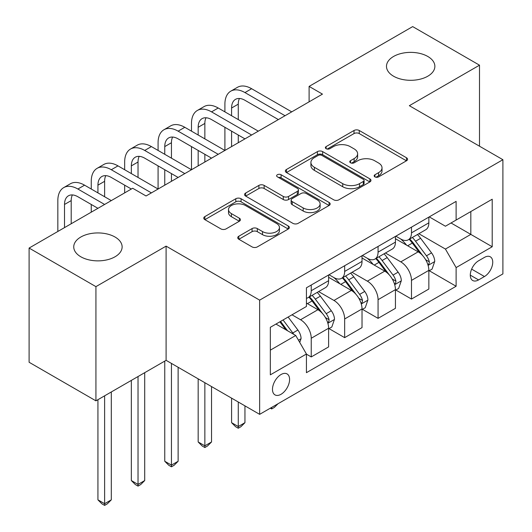 <?xml version="1.0" encoding="UTF-8"?>
<svg xmlns="http://www.w3.org/2000/svg" width="532" height="532" viewBox="0 0 532 532"><rect width="100%" height="100%" fill="white"/><g stroke="black" fill="none" stroke-linecap="round" stroke-linejoin="round"><path stroke-width="0.8" d="M374.934 176.883A2.6 1.503 0 0 0 378.604 176.883L406.488 160.784A3.711 2.141 0 0 0 407.572 159.274A3.711 2.141 0 0 0 406.488 157.758L359.26 130.493A3.711 2.141 0 0 0 354.013 130.493L326.129 146.586A2.6 1.503 0 0 0 325.371 147.643A2.6 1.503 0 0 0 326.129 148.707A2.6 1.503 0 0 0 329.807 148.707L333.411 146.619A11.877 6.856 0 0 1 350.202 146.619L354.139 148.894A11.877 6.856 0 0 1 357.617 153.741A11.877 6.856 0 0 1 354.139 158.589L350.535 160.671A2.6 1.503 0 0 0 349.77 161.735A2.6 1.503 0 0 0 350.535 162.792A2.6 1.503 0 0 0 354.206 162.792L357.817 160.711A11.877 6.856 0 0 1 374.608 160.711L378.545 162.985A11.877 6.856 0 0 1 382.023 167.833A11.877 6.856 0 0 1 378.545 172.681L374.934 174.762A2.6 1.503 0 0 0 374.176 175.819A2.6 1.503 0 0 0 374.934 176.883L374.934 174.762M115.038 237.026A24.193 13.965 0 0 0 88.678 233.994A24.193 13.965 0 0 0 73.742 246.901A24.193 13.965 0 0 0 80.824 256.776A24.193 13.965 0 0 0 107.191 259.802A24.193 13.965 0 0 0 122.127 246.901A24.193 13.965 0 0 0 115.038 237.026M427.788 56.465A24.193 13.965 0 0 0 401.421 53.433A24.193 13.965 0 0 0 386.485 66.34A24.193 13.965 0 0 0 393.567 76.216A24.193 13.965 0 0 0 419.934 79.241A24.193 13.965 0 0 0 434.87 66.34A24.193 13.965 0 0 0 427.788 56.465M281.036 394.285A12.096 6.982 120 0 0 288.936 383.625A12.096 6.982 120 0 0 287.087 373.929A12.096 6.982 120 0 0 281.036 374.528A12.096 6.982 120 0 0 273.135 385.188A12.096 6.982 120 0 0 274.984 394.884A12.096 6.982 120 0 0 281.036 394.285M238.828 236.221A3.711 2.141 0 0 0 237.738 237.738A3.711 2.141 0 0 0 238.828 239.254L252.075 246.901A3.711 2.141 0 0 0 257.322 246.901L288.284 229.026A3.711 2.141 0 0 0 289.375 227.516A3.711 2.141 0 0 0 288.284 226L241.056 198.735A3.711 2.141 0 0 0 235.809 198.735L204.847 216.604A3.711 2.141 0 0 0 203.763 218.12A3.711 2.141 0 0 0 204.847 219.636L220.853 228.88A3.711 2.141 0 0 0 226.1 228.88L239.353 221.226A3.711 2.141 0 0 0 240.437 219.709A3.711 2.141 0 0 0 239.353 218.2L231.413 213.618A9.928 5.732 0 0 1 228.507 209.561A9.928 5.732 0 0 1 234.632 204.268A9.928 5.732 0 0 1 245.452 205.512L276.54 223.46A9.928 5.732 0 0 1 279.453 227.516A9.928 5.732 0 0 1 273.322 232.81A9.928 5.732 0 0 1 262.509 231.566L257.322 228.574A3.711 2.141 0 0 0 252.075 228.574L238.828 236.221L238.828 239.254M166.097 246.13L95.926 286.642L29.1 248.058L29.1 362.259L95.926 400.842L166.097 360.33L259.649 414.348L259.649 300.141L166.097 246.13L166.097 360.33M479.505 146.2L479.505 65.183L409.341 105.695L502.9 159.706L259.649 300.141M479.505 65.183L412.679 26.6L309.105 86.403L309.105 101.831M29.1 248.058L132.681 188.255L146.047 195.976L322.465 94.117L309.105 86.403M333.677 199.793A3.711 2.141 0 0 0 338.924 199.793L369.886 181.917A3.711 2.141 0 0 0 370.97 180.401A3.711 2.141 0 0 0 369.886 178.885L322.658 151.62A3.711 2.141 0 0 0 317.411 151.62L286.449 169.495A3.711 2.141 0 0 0 285.358 171.011A3.711 2.141 0 0 0 286.449 172.528L333.677 199.793M278.435 177.442A2.6 1.503 0 0 1 281.069 177.808L281.069 174.722L329.082 202.446A3.711 2.141 0 0 1 330.173 203.956A3.711 2.141 0 0 1 329.082 205.472L298.126 223.347A3.711 2.141 0 0 1 292.879 223.347L245.651 196.082L245.651 193.05A3.711 2.141 0 0 0 244.56 194.566A3.711 2.141 0 0 0 245.651 196.082M245.651 193.05L258.898 185.402A3.711 2.141 0 0 1 264.145 185.402L283.297 196.461A3.711 2.141 0 0 0 288.55 196.461L297.335 191.387A3.711 2.141 0 0 0 298.425 189.871A3.711 2.141 0 0 0 297.335 188.355L277.398 176.843A2.6 1.503 0 0 1 276.633 175.779A2.6 1.503 0 0 1 278.236 174.396A2.6 1.503 0 0 1 281.069 174.722M484.453 257.395L478.574 260.793A11.717 6.763 120 0 0 470.92 271.114A11.717 6.763 120 0 0 472.715 280.51A11.717 6.763 120 0 0 478.574 279.925L484.453 276.534A11.717 6.763 120 0 0 492.107 266.206A11.717 6.763 120 0 0 490.311 256.816A11.717 6.763 120 0 0 484.453 257.395M259.649 414.348L502.9 273.907L502.9 159.706M429.258 216.883L445.424 226.22L456.117 220.048L456.117 201.375L306.432 287.799L306.432 306.472L270.342 327.306L270.342 374.834L306.432 354.006L306.432 372.679L456.117 286.256L456.117 267.583L445.424 249.062L418.85 233.714M456.117 220.048L492.206 199.214L492.206 246.748L456.117 267.583M95.926 286.642L95.926 400.842M451.043 222.981L470.82 234.399L470.82 211.563L492.206 199.214M445.424 249.062L470.82 234.399L492.206 246.748M270.342 350.142L295.739 335.486L275.955 324.061M306.432 354.159L311.24 356.939L311.24 338.259A15.122 8.731 -120 0 0 300.547 319.745L291.995 314.804M311.24 356.939L328.616 346.904L328.616 328.231A15.122 8.731 -120 0 0 317.923 309.71L306.432 303.074M329.015 328.616L344.656 337.647L344.656 318.974A15.122 8.731 -120 0 0 333.963 300.454L318.608 291.589M344.656 337.647L362.026 327.612L362.026 308.939A15.122 8.731 -120 0 0 351.339 290.419L328.616 277.305M362.432 309.325L378.066 318.355L378.066 299.682A15.122 8.731 -120 0 0 367.373 281.162L352.024 272.298M378.066 318.355L395.442 308.321L395.442 289.647A15.122 8.731 -120 0 0 384.749 271.127L362.026 258.013M395.841 290.033L411.482 299.064L411.482 280.391A15.122 8.731 -120 0 0 400.789 261.87L385.434 253.006M411.482 299.064L428.852 289.029L428.852 270.356A15.122 8.731 -120 0 0 418.159 251.842L395.442 238.722M395.841 236.175L400.789 239.028A15.122 8.731 -120 0 0 408.35 239.779A15.122 8.731 -120 0 0 411.482 232.856L411.482 227.144M362.432 255.466L367.373 258.319A15.122 8.731 -120 0 0 374.934 259.071A15.122 8.731 -120 0 0 378.066 252.148L378.066 246.436M329.015 274.758L333.963 277.611A15.122 8.731 -120 0 0 341.524 278.362A15.122 8.731 -120 0 0 344.656 271.44L344.656 265.727M429.258 270.741L456.117 286.256M408.35 239.779L425.72 229.751A15.122 8.731 -120 0 0 428.852 222.828L428.852 217.116M374.934 259.071L392.31 249.036A15.122 8.731 -120 0 0 395.442 242.113L395.442 236.407M341.524 278.362L358.894 268.327A15.122 8.731 -120 0 0 362.026 261.405L362.026 255.699M306.432 298.259A15.122 8.731 -120 0 0 308.108 297.654L325.484 287.619A15.122 8.731 -120 0 0 328.616 280.697L328.616 274.984M308.108 297.654A15.122 8.731 -120 0 0 311.24 290.731L311.24 285.019M295.739 335.486L306.432 354.006M375.971 177.249L378.545 175.766A11.877 6.856 0 0 0 382.023 170.918L382.023 167.833M357.617 153.741L357.617 156.827A11.877 6.856 0 0 1 354.139 161.675L351.572 163.158M406.435 160.817L359.26 133.579A3.711 2.141 0 0 0 354.013 133.579L327.173 149.073M369.833 181.944L322.658 154.706A3.711 2.141 0 0 0 317.411 154.706L286.495 172.554M363.323 181.465A2.6 1.503 0 0 0 364.088 180.401A2.6 1.503 0 0 0 363.323 179.344L321.867 155.411A2.6 1.503 0 0 0 318.196 155.411L314.392 157.605A11.877 6.856 0 0 0 310.914 162.453A11.877 6.856 0 0 0 314.392 167.301L342.728 183.66A11.877 6.856 0 0 0 359.519 183.66L363.323 181.465L363.323 184.551A2.6 1.503 0 0 0 364.088 183.487L364.088 180.401M310.914 162.453L310.914 165.538A11.877 6.856 0 0 0 314.392 170.386L314.392 167.301M363.323 184.551L359.519 186.745A11.877 6.856 0 0 1 342.728 186.745L314.392 170.386M245.698 196.108L258.898 188.488L258.898 185.402M298.425 189.871L298.425 192.956A3.711 2.141 0 0 1 297.335 194.473L288.55 199.547A3.711 2.141 0 0 1 283.297 199.547L264.145 188.488A3.711 2.141 0 0 0 258.898 188.488M281.069 177.808L329.035 205.498M303.173 207.932A9.928 5.732 0 0 0 313.993 209.176A9.928 5.732 0 0 0 320.118 203.882A9.928 5.732 0 0 0 317.212 199.833L306.259 193.508A3.711 2.141 0 0 0 301.012 193.508L292.221 198.582A3.711 2.141 0 0 0 291.13 200.099A3.711 2.141 0 0 0 292.221 201.608L303.173 207.932L303.173 211.018A9.928 5.732 0 0 0 313.993 212.261A9.928 5.732 0 0 0 320.118 206.968L320.118 203.882M291.13 200.099L291.13 203.184A3.711 2.141 0 0 0 292.221 204.694L292.221 201.608M303.173 211.018L292.221 204.694M279.453 227.516L279.453 230.602A9.928 5.732 0 0 1 273.322 235.895A9.928 5.732 0 0 1 262.509 234.652L257.322 231.659A3.711 2.141 0 0 0 252.075 231.659L238.875 239.28M228.507 209.561L228.507 212.647A9.928 5.732 0 0 0 231.413 216.704L231.413 213.618M239.3 221.252L231.413 216.704M288.238 229.059L241.056 201.821A3.711 2.141 0 0 0 235.809 201.821L204.9 219.663M428.852 270.974L432.064 269.125L434.73 261.405A10.015 5.785 -120 0 0 431.538 252.88L420.613 238.296A28.921 16.698 -120 0 0 417.46 234.519M406.594 245.166A28.921 16.698 -120 0 0 400.676 238.968M427.941 264.843L429.105 263.579L429.324 261.837A10.015 5.785 -120 0 0 426.458 255.812L415.539 241.229A28.921 16.698 -120 0 0 412.38 237.452M409.687 239.001A24.007 13.859 60 0 1 413.63 243.483L422.874 255.819M409.174 239.3A28.921 16.698 60 0 1 412.327 243.084L419.588 252.773M278.003 403.748L274.352 407.406L271.679 408.948L270.342 408.17M271.679 407.399L271.679 408.948M224.903 111.866L224.903 104.152A28.349 16.366 60 0 1 230.775 91.171L237.458 87.315A28.349 16.366 60 0 1 251.629 88.718L291.729 111.866M230.775 91.171A28.349 16.366 60 0 1 244.953 92.575L285.046 115.723M278.362 119.58L244.953 100.289A18.899 10.913 -120 0 0 235.496 99.358A18.899 10.913 -120 0 0 231.586 108.009L231.586 115.723M239.453 98.48A18.899 10.913 -120 0 0 238.27 104.152L238.27 119.58M231.586 131.158L231.586 146.586M238.27 135.015L238.27 142.729M158.077 150.45L158.077 142.729A28.349 16.366 60 0 1 163.949 129.755L170.632 125.891A28.349 16.366 60 0 1 184.81 127.301L224.903 150.45L224.903 127.301M395.442 290.266L398.648 288.417L401.321 280.697A10.015 5.785 -120 0 0 398.122 272.165L387.203 257.588A28.921 16.698 -120 0 0 384.044 253.811M373.185 264.451A28.921 16.698 -120 0 0 367.266 258.259M394.531 284.128L395.695 282.871L395.914 281.122A10.015 5.785 -120 0 0 393.048 275.097L382.122 260.52A28.921 16.698 -120 0 0 378.97 256.743M376.277 258.293A24.007 13.859 60 0 1 380.22 262.775L389.457 275.111M375.758 258.592A28.921 16.698 60 0 1 378.917 262.369L386.179 272.065M238.27 401.999L238.27 426.538L244.953 422.681L244.953 405.856M244.953 422.681L240.943 426.691L238.27 428.24L235.596 426.691L231.586 422.681L231.586 398.142M231.586 422.681L238.27 426.538L238.27 428.24M362.026 309.558L365.238 307.709L367.905 299.988A10.015 5.785 -120 0 0 364.713 291.456L353.787 276.879A28.921 16.698 -120 0 0 350.635 273.102M339.768 283.742A28.921 16.698 -120 0 0 333.85 277.544M361.115 303.42L362.279 302.163L362.498 300.414A10.015 5.785 -120 0 0 359.632 294.389L348.713 279.812A28.921 16.698 -120 0 0 345.554 276.035M342.867 277.584A24.007 13.859 60 0 1 346.804 282.066L356.048 294.402M342.349 277.884A28.921 16.698 60 0 1 345.501 281.661L352.763 291.356M204.853 382.708L204.853 445.829L211.537 441.972L211.537 386.565M211.537 441.972L207.527 445.982L204.853 447.525L202.18 445.982L198.17 441.972L198.17 378.851M198.17 441.972L204.853 445.829L204.853 447.525M328.616 328.849L331.822 326.994L334.495 319.28A10.015 5.785 -120 0 0 331.296 310.748L320.377 296.171A28.921 16.698 -120 0 0 317.218 292.387M327.705 322.711L328.869 321.454L329.089 319.705A10.015 5.785 -120 0 0 326.222 313.68L315.296 299.104A28.921 16.698 -120 0 0 312.144 295.32M309.451 296.876A24.007 13.859 60 0 1 313.395 301.358L322.631 313.694M308.932 297.175A28.921 16.698 60 0 1 312.091 300.952L319.353 310.648M171.444 363.416L171.444 465.121L178.127 461.264L178.127 367.273M178.127 461.264L174.117 465.274L171.444 466.817L168.77 465.274L164.76 461.264L164.76 361.102M164.76 461.264L171.444 465.121L171.444 466.817M191.487 131.158L191.487 123.437A28.349 16.366 60 0 1 197.359 110.463L204.042 106.606A28.349 16.366 60 0 1 218.22 108.009L258.313 131.158M197.359 110.463A28.349 16.366 60 0 1 211.537 111.866L251.629 135.015M244.953 138.872L211.537 119.58A18.899 10.913 -120 0 0 202.087 118.643A18.899 10.913 -120 0 0 198.17 127.301L198.17 135.015M206.037 117.772A18.899 10.913 -120 0 0 204.853 123.437L204.853 138.872M198.17 150.45L198.17 165.878M204.853 154.307L204.853 162.021M124.661 169.735L124.661 162.021A28.349 16.366 60 0 1 130.533 149.04L137.216 145.183A28.349 16.366 60 0 1 151.394 146.586L191.487 169.735L191.487 146.586M163.949 129.755A28.349 16.366 60 0 1 178.127 131.158L218.22 154.307M211.537 158.164L178.127 138.872A18.899 10.913 -120 0 0 168.671 137.934A18.899 10.913 -120 0 0 164.76 146.586L164.76 154.307M172.627 137.063A18.899 10.913 -120 0 0 171.444 142.729L171.444 158.164M164.76 169.735L164.76 185.169M171.444 173.598L171.444 181.312M91.251 189.026L91.251 181.312A28.349 16.366 60 0 1 97.123 168.331L103.806 164.474A28.349 16.366 60 0 1 117.984 165.878L158.077 189.026L158.077 165.878M130.533 149.04A28.349 16.366 60 0 1 144.711 150.45L184.803 173.598M178.127 177.455L144.711 158.164A18.899 10.913 -120 0 0 135.261 157.226A18.899 10.913 -120 0 0 131.344 165.878L131.344 173.598M139.211 156.355A18.899 10.913 -120 0 0 138.027 162.021L138.027 177.455M124.661 192.883L124.661 185.169M299.749 342.428L301.085 338.571A10.015 5.785 -120 0 0 297.887 330.04L288.138 317.032M293.717 334.315A10.015 5.785 -120 0 0 292.806 332.972L283.064 319.965M280.55 321.408L287.553 330.758M279.852 321.813L285.79 329.74M138.027 376.536L138.027 484.413L144.711 480.556L144.711 372.679M144.711 480.556L140.701 484.566L138.027 486.108L135.354 484.566L131.344 480.556L131.344 380.393M131.344 480.556L138.027 484.413L138.027 486.108M97.123 168.331A28.349 16.366 60 0 1 111.301 169.735L151.394 192.883M131.344 189.026L111.301 177.455A18.899 10.913 -120 0 0 101.851 176.518A18.899 10.913 -120 0 0 97.935 185.169L97.935 192.883M105.802 175.646A18.899 10.913 -120 0 0 104.618 181.312L104.618 196.747M91.251 212.175L91.251 204.461M104.618 395.828L104.618 503.704L111.301 499.847L111.301 391.971M111.301 499.847L107.291 503.857L104.618 505.4L101.945 503.857L97.935 499.847L97.935 399.685M97.935 499.847L104.618 503.704L104.618 505.4M57.835 231.467L57.835 200.604A28.349 16.366 60 0 1 63.707 187.623L70.39 183.766A28.349 16.366 60 0 1 84.568 185.169L111.301 200.604M63.707 187.623A28.349 16.366 60 0 1 77.885 189.026L104.618 204.461M97.935 208.318L77.885 196.747A18.899 10.913 -120 0 0 68.435 195.809A18.899 10.913 -120 0 0 64.518 204.461L64.518 227.61M72.385 194.938A18.899 10.913 -120 0 0 71.202 200.604L71.202 223.753M300.547 319.745L317.923 309.71M333.963 300.454L351.339 290.419M367.373 281.162L384.749 271.127M400.789 261.87L418.159 251.842M411.482 232.856L428.852 222.828M411.482 280.391L428.852 270.356M378.066 299.682L395.442 289.647M378.066 252.148L395.442 242.113M344.656 318.974L362.026 308.939M344.656 271.44L362.026 261.405M311.24 338.259L328.616 328.231M311.24 290.731L328.616 280.697M471.638 269.132L484.453 276.534M470.288 275.144L478.574 279.925M378.545 175.766L378.545 172.681M350.535 162.792L350.535 160.671M354.139 161.675L354.139 158.589M326.129 148.707L326.129 146.586M354.013 133.579L354.013 130.493M359.26 133.579L359.26 130.493M406.488 160.784L406.488 157.758M286.449 172.528L286.449 169.495M317.411 154.706L317.411 151.62M322.658 154.706L322.658 151.62M369.886 181.917L369.886 178.885M342.728 186.745L342.728 183.66M359.519 186.745L359.519 183.66M264.145 188.488L264.145 185.402M283.297 199.547L283.297 196.461M288.55 199.547L288.55 196.461M297.335 194.473L297.335 191.387M329.082 205.472L329.082 202.446M252.075 231.659L252.075 228.574M257.322 231.659L257.322 228.574M262.509 234.652L262.509 231.566M239.353 221.226L239.353 218.2M204.847 219.636L204.847 216.604M235.809 201.821L235.809 198.735M241.056 201.821L241.056 198.735M288.284 229.026L288.284 226M428.107 265.388L434.671 261.598M415.539 241.229L420.613 238.296M407.658 245.777L412.327 243.084M426.458 255.812L431.538 252.88M425.667 259.722L429.324 261.837M251.629 88.718L244.953 92.575M238.27 104.152L231.586 108.009M394.691 284.68L401.254 280.889M382.122 260.52L387.203 257.588M374.249 265.069L378.917 262.369M393.048 275.097L398.122 272.165M392.25 279.014L395.914 281.122M361.281 303.972L367.845 300.181M348.713 279.812L353.787 276.879M340.832 284.361L345.501 281.661M359.632 294.389L364.713 291.456M358.841 298.299L362.498 300.414M327.865 323.263L334.428 319.473M315.296 299.104L320.377 296.171M307.423 303.646L312.091 300.952M326.222 313.68L331.296 310.748M325.424 317.591L329.089 319.705M218.22 108.009L211.537 111.866M204.853 123.437L198.17 127.301M184.81 127.301L178.127 131.158M171.444 142.729L164.76 146.586M151.394 146.586L144.711 150.45M138.027 162.021L131.344 165.878M298.479 340.227L301.019 338.764M292.806 332.972L297.887 330.04M117.984 165.878L111.301 169.735M104.618 181.312L97.935 185.169M84.568 185.169L77.885 189.026M71.202 200.604L64.518 204.461"/></g></svg>
